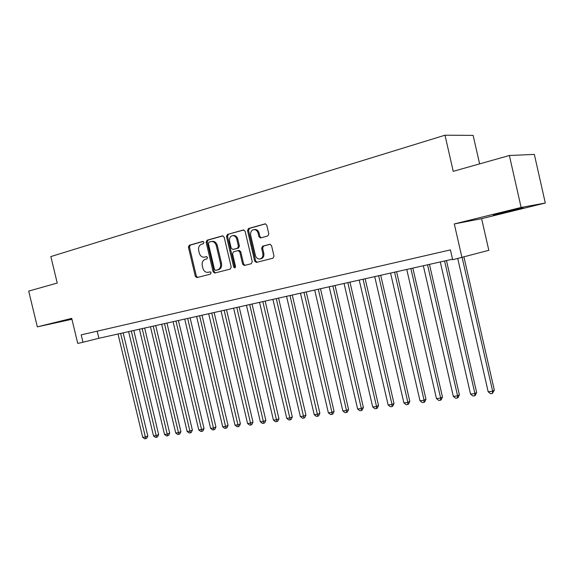 <?xml version="1.0" encoding="UTF-8"?>
<svg xmlns="http://www.w3.org/2000/svg" width="574" height="574" viewBox="0 0 574 574"><rect width="100%" height="100%" fill="white"/><g stroke="black" fill="none" stroke-linecap="round" stroke-linejoin="round"><path stroke-width="0.86" d="M203.935 242.328L202.766 241.432L189.298 245.242L188.43 247.207L195.296 276.281L196.882 277.586L210.479 274.121L211.11 272.75L209.991 271.825L207.946 272.341C205.47 272.507 203.77 271.107 202.844 268.137L202.27 265.697C201.768 262.483 202.722 260.381 205.126 259.405L206.891 258.931L207.523 257.547L206.453 256.621L204.136 257.209C201.768 257.252 200.147 255.853 199.278 253.012L198.697 250.573C198.195 247.344 199.149 245.227 201.546 244.215L203.311 243.72L203.935 242.328M502.774 212.437L493.389 215.071L513.493 210.428L523.129 207.731L502.774 212.437M71.822 318.778L59.022 321.935L71.894 319.072M267.793 235.971L268.804 233.862L266.774 225.18L265.288 223.817L248.499 228.509L247.523 230.59L254.669 261.07L256.363 262.426L272.987 258.192L274.006 256.119L271.559 245.636L269.923 244.266L262.619 246.189L261.622 248.269L262.827 253.428C263.244 256.406 262.261 258.264 259.893 258.996C257.683 259.125 256.176 257.913 255.38 255.365L250.673 235.268C250.271 231.996 251.405 230.095 254.074 229.578C256.069 229.686 257.41 230.899 258.099 233.216L258.888 236.581L260.452 237.952L267.793 235.971M521.12 207.451L509.368 155.497L453.223 171.332L444.994 135.199L50.856 256.564L57.228 283.054L28.7 291.104L37.332 326.864L71.721 318.376L77.741 343.424L82.972 342.255L81.192 334.857L450.418 249.898L452.671 259.749L488.818 250.321L481.622 218.672L545.3 203.017L521.12 207.451L454.292 223.946L461.991 257.669M224.169 237.162L222.454 235.871L207.042 240.226L206.138 242.228L213.09 271.717L214.712 273.045L230.267 269.077L231.207 267.082L224.169 237.162M227.433 234.465L243.354 229.966L245.12 231.272L252.251 261.687L251.276 263.724L244.302 265.504L242.63 264.155L239.753 251.914L238.009 250.601L233.503 251.807L232.556 253.837L235.534 266.501L234.823 267.922L233.661 266.982L226.493 236.502L227.433 234.465L243.921 229.944M509.368 155.497L534.337 154.392L545.3 203.017M37.332 326.864L71.944 319.28M479.613 163.891L473.141 135.392L444.994 135.199M82.972 342.255L98.872 338.28L452.549 259.211M97.171 331.184L98.872 338.28M454.292 223.946L481.622 218.672M206.733 256.643L205.621 256.944M208.8 272.169L208.168 272.291M210.242 271.825L209.194 272.09M203.218 241.446L190.346 245.084L189.47 247.05L196.33 276.08L197.628 277.393M223.006 235.857L208.075 240.076L207.171 242.07L214.116 271.524L215.444 272.858M209.008 242.12L208.369 243.527L214.482 269.45L215.609 270.376L217.546 269.88C220.007 268.912 220.99 266.795 220.488 263.531L216.298 245.708C215.465 242.946 213.887 241.532 211.576 241.475L209.008 242.12M216.592 270.189L215.659 270.368M212.064 241.403L212.602 241.324C214.913 241.381 216.484 242.788 217.316 245.55L221.507 263.344C222.002 266.609 221.026 268.718 218.565 269.687L216.678 270.167M238.217 250.565L239.179 250.4L240.757 251.742L243.627 263.961L245.012 265.324M228.452 234.314L227.512 236.359L234.666 266.788L235.297 267.642M236.768 239.207C236.079 236.89 234.744 235.699 232.771 235.62C230.246 236.165 229.184 238.023 229.586 241.195L231.222 248.162L232.951 249.468L237.457 248.255L238.411 246.217L236.768 239.207L237.779 239.057C237.084 236.739 235.756 235.548 233.79 235.469L233.231 235.555M233.747 249.338L232.951 249.468M237.779 239.057L239.423 246.052L238.461 248.09L233.962 249.303M254.368 229.535L255.064 229.435C257.066 229.55 258.4 230.755 259.089 233.066L259.878 236.431L261.156 237.779M260.029 258.974L260.883 258.809C263.251 258.085 264.227 256.226 263.81 253.249L262.827 253.428M270.211 244.266L263.609 246.024L262.605 248.097L263.81 253.249M265.54 223.838L249.503 228.373L248.528 230.454L255.66 260.883L257.066 262.253M118.022 333.996L142.718 437.338L145.401 436.986L147.812 436.032L123.166 332.848M147.812 436.032L146.729 438.278L145.76 438.658L120.655 333.408M145.76 438.658L144.691 438.801L142.718 437.338M128.626 331.629L153.516 435.917L156.25 435.558L158.646 434.597L133.814 330.466M158.646 434.597L157.556 436.864L156.594 437.252L131.31 331.026M156.594 437.252L155.504 437.388L153.516 435.917M139.432 329.211L164.516 434.468L167.299 434.095L169.682 433.133L144.655 328.041M169.682 433.133L168.584 435.422L167.63 435.81L142.165 328.601M167.63 435.81L166.517 435.953L164.516 434.468M150.438 326.75L175.723 432.99L178.557 432.617L180.925 431.641L155.705 325.573M180.925 431.641L179.82 433.951L178.873 434.346L153.222 326.125M178.873 434.346L177.739 434.489L175.723 432.99M161.653 324.245L187.131 431.483L190.023 431.103L192.376 430.127L166.955 323.062M192.376 430.127L191.264 432.459L190.317 432.853L164.487 323.607M190.317 432.853L189.162 432.997L187.131 431.483M173.075 321.691L198.762 429.948L201.704 429.56L204.043 428.584L178.414 320.493M204.043 428.584L202.923 430.938L201.983 431.325L175.967 321.045M201.983 431.325L200.807 431.483L198.762 429.948M184.72 319.087L210.615 428.383L213.614 427.989L215.932 427.006L190.102 317.881M215.932 427.006L214.798 429.381L213.872 429.775L187.669 318.427M213.872 429.775L212.674 429.933L210.615 428.383M196.588 316.432L222.69 426.791L225.747 426.389L228.05 425.406L202.005 315.219M228.05 425.406L226.909 427.802L225.991 428.197L199.594 315.765M225.991 428.197L224.771 428.355L222.69 426.791M208.692 313.727L235.003 425.169L238.124 424.76L240.398 423.77L214.145 312.507M240.398 423.77L239.258 426.188L238.346 426.59L211.749 313.045M238.346 426.59L237.098 426.747L235.003 425.169M221.026 310.972L247.559 423.512L250.738 423.095L252.998 422.098L226.522 309.738M252.998 422.098L251.843 424.545L250.938 424.947L224.147 310.269M250.938 424.947L249.668 425.112L247.559 423.512M233.611 308.159L260.366 421.825L263.602 421.395L265.841 420.398L239.15 306.918M265.841 420.398L264.679 422.866L263.782 423.268L236.797 307.442M263.782 423.268L262.49 423.44L260.366 421.825M246.447 305.289L273.425 420.103L276.733 419.666L278.942 418.668L252.029 304.041M278.942 418.668L277.773 421.158L276.883 421.56L249.697 304.557M276.883 421.56L275.563 421.732L273.425 420.103M259.541 302.362L286.749 418.346L290.121 417.901L292.302 416.896L265.166 301.099M292.302 416.896L291.126 419.415L290.25 419.816L262.856 301.615M290.25 419.816L288.901 419.989L286.749 418.346M272.908 299.37L300.346 416.552L303.782 416.1L305.942 415.088L278.577 298.107M305.942 415.088L304.758 417.628L303.89 418.037L276.288 298.616M303.89 418.037L302.52 418.216L300.346 416.552M286.548 296.32L314.222 414.722L317.731 414.263L319.862 413.244L292.259 295.043M319.862 413.244L318.663 415.813L317.817 416.222L289.999 295.553M317.817 416.222L316.41 416.401L314.222 414.722M300.475 293.206L328.385 412.857L331.973 412.383L334.068 411.364L306.229 291.922M334.068 411.364L332.87 413.962L332.03 414.371L331.973 412.383L304.005 292.417M332.03 414.371L330.595 414.557L328.385 412.857M314.696 290.028L342.85 410.948L346.517 410.467L348.576 409.449L320.493 288.736M348.576 409.449L347.363 412.067L346.538 412.476L346.517 410.467L318.297 289.224M346.538 412.476L345.074 412.663L342.85 410.948M329.218 286.785L357.624 408.997L361.362 408.509L363.392 407.483L335.065 285.479M363.392 407.483L362.172 410.13L361.362 410.539L361.362 408.509L332.898 285.96M361.362 410.539L359.862 410.74L357.624 408.997M344.063 283.463L372.713 407.009L376.537 406.507L378.531 405.481L349.953 282.15M378.531 405.481L377.297 408.15L376.501 408.566L376.537 406.507L347.822 282.623M376.501 408.566L374.973 408.767L372.713 407.009M359.224 280.076L388.132 404.979L392.035 404.462L393.994 403.429L365.157 278.749M393.994 403.429L392.752 406.134L391.97 406.55L392.035 404.462L363.062 279.215M391.97 406.55L390.406 406.751L388.132 404.979M374.722 276.611L403.888 402.898L407.884 402.374L409.8 401.341L380.706 275.276M409.8 401.341L408.552 404.067L407.784 404.491L407.884 402.374L378.646 275.735M407.784 404.491L406.184 404.699L403.888 402.898M390.564 273.066L419.996 400.774L424.078 400.236L425.951 399.203L396.598 271.717M425.951 399.203L424.695 401.965L423.942 402.381L424.078 400.236L394.582 272.169M423.942 402.381L422.313 402.589L419.996 400.774M406.765 269.45L436.47 398.6L440.645 398.055L442.468 397.014L412.849 268.087M442.468 397.014L441.205 399.805L440.473 400.221L440.645 398.055L410.876 268.532M440.473 400.221L438.801 400.444L436.47 398.6M423.339 265.74L453.309 396.383L457.586 395.816L459.365 394.776L429.467 264.37M459.365 394.776L458.088 397.603L457.37 398.019L457.586 395.816L427.537 264.801M457.37 398.019L455.663 398.241L453.309 396.383M440.294 261.952L470.544 394.108L474.913 393.534L476.642 392.487L446.472 260.567M476.642 392.487L475.358 395.343L474.662 395.766L474.913 393.534L444.592 260.991M474.662 395.766L472.919 395.995L470.544 394.108M457.765 258.616L488.18 391.784L492.65 391.195L494.329 390.148L463.971 257.123M494.329 390.148L492.363 393.455L492.65 391.195L462.163 257.618M492.363 393.455L490.569 393.692L488.18 391.784M196.33 276.08L195.296 276.281M189.47 247.05L188.43 247.207M190.346 245.084L189.298 245.242M214.116 271.524L213.09 271.717M207.171 242.07L206.138 242.228M208.075 240.076L207.042 240.226M218.565 269.687L217.546 269.88M221.507 263.344L220.488 263.531M217.316 245.55L216.298 245.708M243.627 263.961L242.63 264.155M240.757 251.742L239.753 251.914M234.666 266.788L233.661 266.982M227.512 236.359L226.493 236.502M238.461 248.09L237.457 248.255M239.423 246.052L238.411 246.217M259.878 236.431L258.888 236.581M259.089 233.066L258.099 233.216M262.605 248.097L261.622 248.269M263.609 246.024L262.619 246.189M255.66 260.883L254.669 261.07M248.528 230.454L247.523 230.59M249.503 228.373L248.499 228.509M208.972 272.141L207.946 272.341M216.628 270.182L215.609 270.376M212.602 241.324L211.576 241.475M239.179 250.4L238.174 250.573M233.79 235.469L232.771 235.62M233.79 249.331L232.908 249.482M255.064 229.435L254.074 229.578"/></g></svg>
